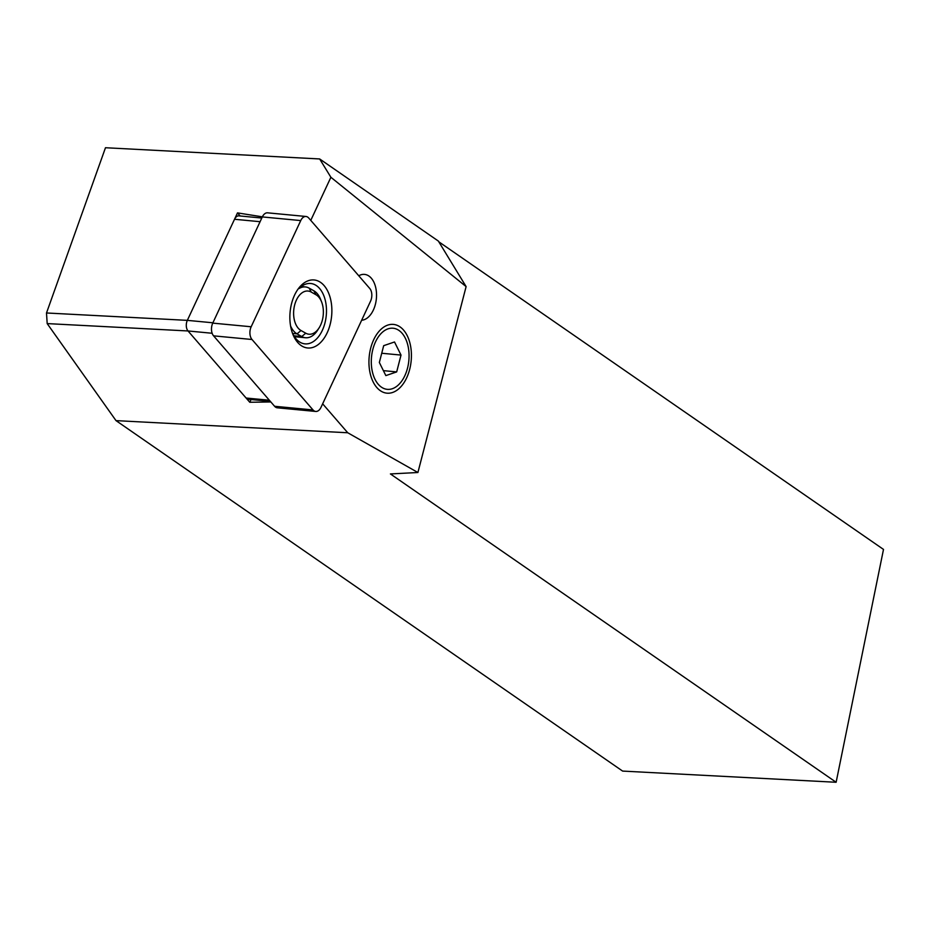 <?xml version="1.0" encoding="UTF-8"?>
<svg xmlns="http://www.w3.org/2000/svg" width="930" height="930" viewBox="0 0 930 930"><rect width="100%" height="100%" fill="white"/><g stroke="black" fill="none" stroke-linecap="round" stroke-linejoin="round"><path stroke-width="1.4" d="M46.5 312.98L105.485 147.731L319.653 158.949L330.894 177.27L310.771 220.375L358.771 275.78A23.029 14.055 -84.6 0 1 364.56 274.397A23.029 14.055 -84.6 0 1 376.464 297.461A23.029 14.055 -84.6 0 1 361.654 320.257L322.652 403.806L347.739 432.764L116.006 420.627L47.186 323.594L46.5 312.98L187.337 320.362L234.523 219.271A7.673 4.685 -84.6 0 1 238.917 215.865L261.795 218.039M262.365 216.83L237.499 212.889L187.337 320.362L212.9 322.791M265.573 213.226L264.852 213.656M270.339 401.376L248.357 399.284A7.673 4.685 -84.6 0 1 246.113 398.028L188.023 330.964L47.186 323.594M187.337 320.362A7.673 4.685 -84.6 0 0 188.023 330.964L249.775 402.26L270.851 401.958M116.006 420.627L622.623 771.086L836.128 782.269L390.414 473.94L417.907 472.51L347.739 432.764M438.809 241.8L883.5 549.421L836.128 782.269M330.894 177.27L466.116 286.591L438.356 241.068L319.653 158.949M240.173 215.981L237.499 212.889M411.316 352.005A34.538 21.088 -84.6 0 1 406.677 377.824A34.538 21.088 -84.6 0 1 386.903 393.169A34.538 21.088 -84.6 0 1 369.187 356.795A34.538 21.088 -84.6 0 1 393.448 324.407A34.538 21.088 -84.6 0 1 411.316 352.005M466.116 286.591L417.907 472.51M249.775 402.26L251.042 399.54M321.629 301.983A20.344 12.415 -84.6 0 1 319.164 327.767A20.344 12.415 -84.6 0 1 305.761 333.196L301.018 330.522A20.344 12.415 -84.6 0 1 294.694 304.831A20.344 12.415 -84.6 0 1 311.225 292.067L315.968 294.74A20.344 12.415 -84.6 0 1 321.629 301.983L320.629 299.437A24.18 14.764 95.4 0 0 313.91 290.823L309.167 288.149A24.18 14.764 95.4 0 0 305.389 286.94A24.18 14.764 95.4 0 0 298.972 288.591A30.318 18.507 -84.6 0 1 310.713 283.499A30.318 18.507 -84.6 0 1 319.595 288.486A30.318 18.507 -84.6 0 1 324.884 323.245A30.318 18.507 -84.6 0 1 304.97 343.868A30.318 18.507 -84.6 0 1 296.077 338.88A30.318 18.507 -84.6 0 1 292.299 332.766M297.612 342.356A34.154 20.855 95.4 0 0 326.43 334.312A34.154 20.855 95.4 0 0 325.802 287.788A34.154 20.855 95.4 0 0 296.914 290.799A34.154 20.855 95.4 0 0 292.799 334.091A34.154 20.855 95.4 0 0 297.612 342.356M320.99 407.363A9.207 5.627 -84.6 0 1 315.712 411.455A9.207 5.627 -84.6 0 1 313.015 409.944L251.995 339.497A9.207 5.627 -84.6 0 1 251.17 326.767L300.739 220.573A9.207 5.627 -84.6 0 1 306.005 216.481A9.207 5.627 -84.6 0 1 308.714 218.004L369.733 288.44A9.207 5.627 -84.6 0 1 370.559 301.169L320.99 407.363M306.005 216.481L267.584 212.831A9.207 5.627 95.4 0 0 262.318 216.923L212.749 323.117A9.207 5.627 95.4 0 0 213.575 335.846L274.594 406.282A9.207 5.627 95.4 0 0 277.291 407.805L315.712 411.455M290.555 325.872A24.18 14.764 95.4 0 0 297.03 333.858L301.762 336.532A24.18 14.764 95.4 0 0 305.551 337.753A24.18 14.764 95.4 0 0 317.711 330.08L319.164 327.767M396.68 371.907L385.845 375.604L379.347 362.491L383.683 345.669L394.518 341.973L401.016 355.086L396.68 371.907L383.381 370.64M401.016 355.086L381.73 353.249M402.62 333.917A30.702 18.751 -84.6 0 1 406.422 340.694A30.702 18.751 -84.6 0 1 402.713 379.614A30.702 18.751 -84.6 0 1 376.592 382.079A30.702 18.751 -84.6 0 1 376.499 339.915A30.702 18.751 -84.6 0 1 402.62 333.917M300.739 220.573L262.318 216.923M251.17 326.767L212.749 323.117M251.995 339.497L213.575 335.846M313.015 409.944L274.594 406.282M234.523 219.271L260.086 221.7M246.113 398.028L269.351 400.237M188.023 330.964L212.145 333.266M311.225 292.067L309.167 288.149M292.613 333.44L297.03 333.858L301.018 330.522M315.968 294.74L313.91 290.823M293.857 335.788L301.762 336.532L305.761 333.196M305.389 286.94L301.274 286.545M305.551 337.753L294.426 336.695"/></g></svg>
